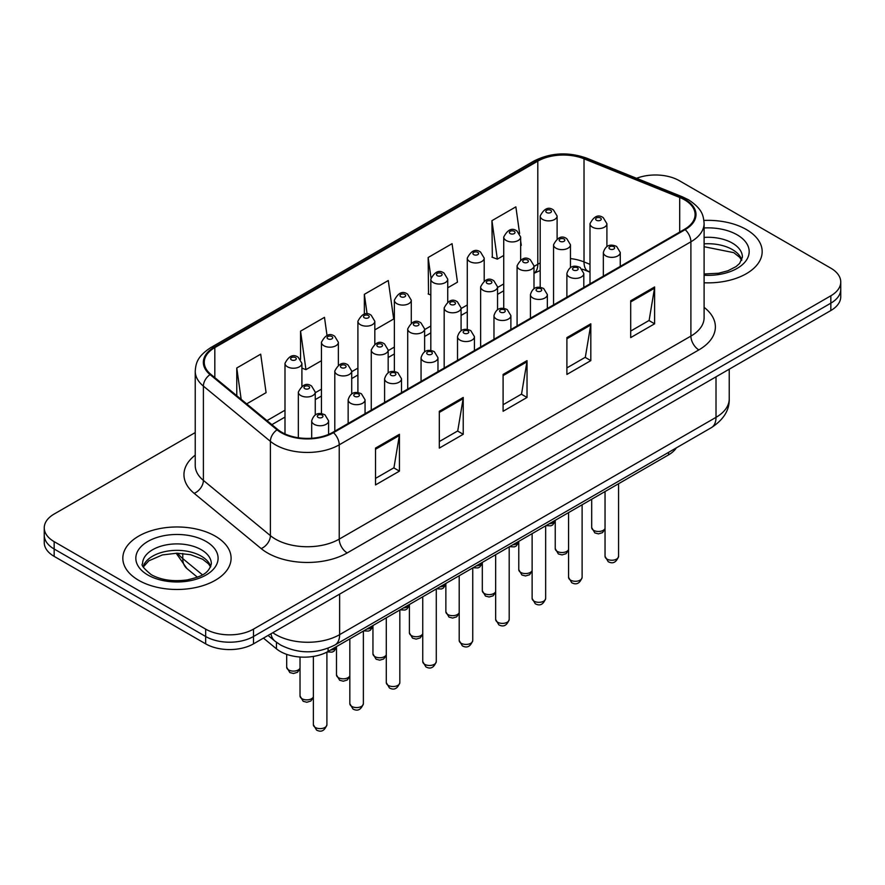 <?xml version="1.0" encoding="UTF-8"?>
<svg xmlns="http://www.w3.org/2000/svg" width="885" height="885" viewBox="0 0 885 885"><rect width="100%" height="100%" fill="white"/><g stroke="black" fill="none" stroke-linecap="round" stroke-linejoin="round"><path stroke-width="1.33" d="M589.996 272.171L585.051 270.179A45.113 26.041 0 0 0 583.182 269.46M676.339 447.887A33.829 19.536 180 0 1 668.551 454.879L328.081 651.448A33.829 19.536 180 0 1 276.452 648.838L263.453 638.118M746.32 229.514A54.129 31.252 0 0 0 703.918 220.442A54.129 31.252 0 0 1 746.32 229.514A54.129 31.252 0 0 1 762.173 251.605A54.129 31.252 0 0 0 746.32 229.514M215.232 536.122A54.129 31.252 0 0 0 156.247 529.352A54.129 31.252 0 0 0 122.827 558.225A54.129 31.252 0 0 0 138.679 580.317A54.129 31.252 0 0 0 197.676 587.098A54.129 31.252 0 0 0 231.096 558.225A54.129 31.252 0 0 0 215.232 536.122A54.129 31.252 0 0 0 156.247 529.352A54.129 31.252 0 0 0 122.827 558.225A54.129 31.252 0 0 0 138.679 580.317A54.129 31.252 0 0 0 197.676 587.098A54.129 31.252 0 0 0 231.096 558.225A54.129 31.252 0 0 0 215.232 536.122M684.514 199.811A36.086 20.831 180 0 1 695.09 214.546A36.086 20.831 180 0 1 684.514 229.281L332.86 432.3A36.086 20.831 180 0 1 277.779 429.524L210.785 374.289A36.086 20.831 180 0 1 204.258 362.33A36.086 20.831 180 0 1 214.823 347.606L537.803 161.136A36.086 20.831 180 0 1 584.023 158.802L679.702 197.477A36.086 20.831 180 0 1 684.514 199.811M685.156 199.446A36.993 21.351 0 0 0 680.211 197.056L584.531 158.371A36.993 21.351 0 0 0 537.162 160.76L214.192 347.23A36.993 21.351 0 0 0 210.044 374.587L277.038 429.822A36.993 21.351 0 0 0 333.49 432.676L685.156 229.646A36.993 21.351 0 0 0 685.156 199.446M195.231 432.577L54.162 514.03A33.829 19.536 0 0 0 44.25 527.836L44.25 542.571A33.829 19.536 0 0 0 54.162 556.377L205.663 643.849L205.663 636.492A33.829 19.536 0 0 0 253.508 636.492L830.838 303.168A33.829 19.536 0 0 0 840.75 289.362A33.829 19.536 0 0 1 830.838 303.168L253.508 636.492A33.829 19.536 0 0 1 205.663 636.492L54.162 549.01L205.663 636.492L205.663 629.124A33.829 19.536 0 0 0 253.508 629.124L830.838 295.8A33.829 19.536 0 0 0 840.75 281.994A33.829 19.536 0 0 0 830.838 268.177L679.337 180.706A33.829 19.536 0 0 0 636.558 178.305M44.25 535.204A33.829 19.536 0 0 0 54.162 549.01A33.829 19.536 0 0 1 44.25 535.204M375.517 448.098L375.517 484.925L399.445 471.119L399.445 434.292L375.517 448.098M375.517 478.398L393.947 467.756L399.345 435.508A9.027 5.21 -120 0 0 399.445 434.292M393.781 467.855L399.445 471.119M439.314 411.271L439.314 448.098L463.231 434.292L463.231 397.453L439.314 411.271M439.314 441.56L457.733 430.929L463.132 398.681A9.027 5.21 -120 0 0 463.231 397.453M457.578 431.017L463.231 434.292M630.695 300.778L630.695 337.605L654.612 323.799L654.612 286.961L630.695 300.778M630.695 331.067L649.114 320.436L654.513 288.189A9.027 5.21 -120 0 0 654.612 286.961M648.948 320.525L654.612 323.799M566.898 337.605L566.898 374.432L590.815 360.626L590.815 323.799L566.898 337.605M566.898 367.906L585.317 357.263L590.726 325.016A9.027 5.21 -120 0 0 590.815 323.799M585.162 357.363L590.815 360.626M503.1 374.432L503.1 411.271L527.029 397.453L527.029 360.626L503.1 374.432M503.1 404.733L521.53 394.091L526.929 361.843A9.027 5.21 -120 0 0 527.029 360.626M521.365 394.19L527.029 397.453M704.106 282.78A54.129 31.252 0 0 0 762.173 251.605A54.129 31.252 0 0 1 704.106 282.78M44.25 527.836A33.829 19.536 0 0 0 54.162 541.653L205.663 629.124M246.672 403.87L266.086 392.663L260.688 354.177L236.771 367.994L236.771 395.706M447.733 287.791L457.468 282.171L452.069 243.685L428.152 257.502L428.528 294.108M519.595 233.463L515.866 206.858L491.938 220.664L492.325 257.281M327.019 335.448L324.485 317.35L300.557 331.156L300.557 359.343M374.82 329.884L393.681 318.998L388.272 280.523L364.354 294.329L364.354 314.186M364.354 294.329L367.12 314.009M430.818 294.959L428.152 293.964M428.152 257.502L430.984 277.702M491.938 220.664L497.337 259.15L503.731 255.455M520.657 245.687L521.265 245.344L520.657 240.986M497.337 259.15L491.938 257.137M300.557 331.156L305.956 369.642L321.443 360.704M305.956 369.642L301.907 368.127M236.771 367.994L241.162 399.334M205.663 643.849A33.829 19.536 0 0 0 253.508 643.849L830.838 310.535A33.829 19.536 0 0 0 840.75 296.729L840.75 281.994M668.551 452.379L668.551 454.879M276.452 642.3L276.452 648.838M328.081 648.218L328.081 651.448M704.106 307.349A56.386 32.557 180 0 1 698.873 349.896L347.208 552.926A11.273 6.516 60 0 1 339.232 539.12L690.897 336.09A45.113 26.041 0 0 0 704.106 317.671L704.106 223.385A45.113 26.041 180 0 1 690.897 241.804A11.273 6.516 -120 0 0 685.156 229.646M347.208 552.926A56.386 32.557 180 0 1 267.469 552.926A56.386 32.557 180 0 1 261.152 548.578L194.158 493.343A56.386 32.557 180 0 1 195.231 455.133M275.445 539.12A45.113 26.041 0 0 0 339.232 539.12L339.232 444.823A45.113 26.041 180 0 1 270.39 441.349L203.395 386.114A45.113 26.041 180 0 1 195.231 371.169L195.231 465.466A45.113 26.041 0 0 0 203.395 480.4L270.39 535.635A45.113 26.041 0 0 0 275.445 539.12M704.106 223.385C703.376 215.63 702.657 209.181 688.563 199.811L682.634 196.924A11.273 5.277 112 0 0 680.211 197.056M682.634 196.924L586.954 158.249C568.27 151.645 550.536 152.596 533.755 161.125A11.273 6.516 60 0 1 537.162 160.76M214.192 347.23A11.273 6.516 -120 0 0 210.785 347.595C197.112 356.566 195.862 363.315 195.231 371.169M210.044 374.587A11.273 7.545 129.5 0 0 203.395 386.114L203.395 480.4A11.273 7.545 -50.5 0 1 194.158 493.343M586.954 158.249A11.273 5.277 112 0 0 584.531 158.371M277.038 429.822A11.273 7.545 129.5 0 0 270.39 441.349L270.39 535.635A11.273 7.545 -50.5 0 1 261.152 548.578M333.49 432.676A11.273 6.516 60 0 1 339.232 444.823L690.897 241.804L690.897 336.09A11.273 6.516 60 0 0 698.873 349.896M253.508 629.124L253.508 643.849M830.838 295.8L830.838 310.535M54.162 541.653L54.162 556.377M214.823 347.606L214.823 377.618M679.702 197.477L679.702 232.058M584.023 158.802L584.023 261.927A36.086 20.831 0 0 0 570.46 258.575M589.996 264.349L584.023 261.927A20.3 9.503 -68 0 0 588.049 271.142L582.197 269.184M540.193 263A36.086 20.831 0 0 0 537.803 264.261L533.998 266.451M537.803 161.136L537.803 264.261A20.3 11.715 60 0 1 533.998 273.299L540.193 270.533M503.731 283.93L497.547 287.503M467.28 304.982L461.085 308.555M430.818 326.023L424.623 329.596M394.367 347.075L388.172 350.648M357.905 368.127L351.71 371.7M321.443 389.168L315.259 392.752M284.992 410.22L266.982 420.618M503.1 375.605L526.929 361.843M566.898 338.778L590.726 325.016M630.695 301.94L654.513 288.189M439.314 412.432L463.132 398.681M375.517 449.27L399.345 435.508M272.812 632.709A45.113 26.041 0 0 0 275.843 634.645A45.113 26.041 0 0 0 339.63 634.645L716.009 417.344A45.113 26.041 0 0 0 729.229 398.925C729.55 410.12 723.598 419.7 711.341 427.665L334.961 644.977A22.556 13.021 60 0 0 339.63 634.645L339.63 594.134M716.009 376.833L716.009 417.344A22.556 13.021 60 0 1 711.341 427.665M270.987 633.771A22.556 15.089 129.5 0 0 274.914 641.105L268.066 635.452M177.763 553.213A45.113 26.041 0 0 0 182.775 558.601L182.775 553.468M197.388 577.175L186.901 568.535A22.556 15.089 129.5 0 1 182.775 558.601L202.433 574.819M618.571 556.333C616.347 562.417 612.885 564.199 608.194 561.676L605.041 556.333A6.77 3.905 0 0 0 607.022 559.088A6.77 3.905 0 0 0 614.4 559.939A6.77 3.905 0 0 0 618.571 556.333L618.571 483.73M605.827 255.92A8.463 4.879 180 0 1 603.349 252.468C605.506 245.532 609.931 243.519 616.624 246.439L620.263 252.468A8.463 4.879 180 0 1 615.042 256.982A8.463 4.879 180 0 1 605.827 255.92M613.803 246.716A2.821 1.626 0 0 0 609.809 246.716A2.821 1.626 0 0 0 609.809 249.017A2.821 1.626 0 0 0 613.803 249.017A2.821 1.626 0 0 0 613.803 246.716M605.041 529.053L602.464 532.67L598.47 533.865L594.842 532.914L591.689 527.571A6.77 3.905 0 0 0 593.669 530.336A6.77 3.905 0 0 0 600.307 531.332A6.77 3.905 0 0 0 605.041 528.478M606.911 246.484L606.911 223.717A8.463 4.879 180 0 1 601.7 228.23A8.463 4.879 180 0 1 592.474 227.168A8.463 4.879 180 0 1 589.996 223.717L589.996 283.842M596.468 220.265A2.821 1.626 0 0 0 600.45 220.265A2.821 1.626 0 0 0 600.45 217.964A2.821 1.626 0 0 0 596.468 217.964A2.821 1.626 0 0 0 596.468 220.265M549.242 523.754A6.77 3.905 0 0 0 555.238 520.767M557.107 238.773L557.107 216.006A8.463 4.879 180 0 1 551.886 220.52A8.463 4.879 180 0 1 542.671 219.458A8.463 4.879 180 0 1 540.193 216.006L540.193 287.382M546.653 212.555A2.821 1.626 0 0 0 550.647 212.555A2.821 1.626 0 0 0 550.647 210.254A2.821 1.626 0 0 0 546.653 210.254A2.821 1.626 0 0 0 546.653 212.555M741.84 259.969A34.371 19.846 0 0 0 732.349 249.548A34.371 19.846 0 0 0 704.106 243.862M704.106 273.996L718.543 273.244L727.879 270.788L736.032 266.606L739.594 263.464L742.415 257.137A34.371 19.846 0 0 0 732.349 243.098A34.371 19.846 0 0 0 704.106 237.412M704.106 275.246A41.141 23.751 0 0 0 745.247 261.739A41.141 23.751 0 0 0 737.128 234.813A41.141 23.751 0 0 0 704.106 227.965M582.12 577.374C579.885 583.458 576.423 585.239 571.732 582.717L568.579 577.374A6.77 3.905 0 0 0 570.559 580.14A6.77 3.905 0 0 0 577.938 580.991A6.77 3.905 0 0 0 582.12 577.374L582.12 504.782M569.365 276.972A8.463 4.879 180 0 1 566.887 273.52C569.055 266.584 573.48 264.571 580.162 267.48L583.812 273.52A8.463 4.879 180 0 1 578.591 278.034A8.463 4.879 180 0 1 569.365 276.972M577.341 267.768A2.821 1.626 0 0 0 573.358 267.768A2.821 1.626 0 0 0 573.358 270.069A2.821 1.626 0 0 0 577.341 270.069A2.821 1.626 0 0 0 577.341 267.768M545.658 598.426C543.434 604.51 539.972 606.291 535.27 603.769L532.128 598.426A6.77 3.905 0 0 0 534.109 601.192A6.77 3.905 0 0 0 541.476 602.032A6.77 3.905 0 0 0 545.658 598.426L545.658 525.834M532.914 298.024A8.463 4.879 180 0 1 530.436 294.572C532.593 287.625 537.018 285.623 543.7 288.532L547.35 294.572A8.463 4.879 180 0 1 542.129 299.075A8.463 4.879 180 0 1 532.914 298.024M540.89 288.809A2.821 1.626 0 0 0 536.896 288.809A2.821 1.626 0 0 0 536.896 291.121A2.821 1.626 0 0 0 540.89 291.121A2.821 1.626 0 0 0 540.89 288.809M509.196 619.478C506.972 625.562 503.51 627.343 498.819 624.821L495.666 619.478A6.77 3.905 0 0 0 497.647 622.232A6.77 3.905 0 0 0 505.025 623.084A6.77 3.905 0 0 0 509.196 619.478L509.196 546.875M496.452 319.065A8.463 4.879 180 0 1 493.974 315.613C496.142 308.677 500.556 306.664 507.249 309.584L510.888 315.613A8.463 4.879 180 0 1 505.667 320.127A8.463 4.879 180 0 1 496.452 319.065M504.428 309.861A2.821 1.626 0 0 0 500.445 309.861A2.821 1.626 0 0 0 500.445 312.162A2.821 1.626 0 0 0 504.428 312.162A2.821 1.626 0 0 0 504.428 309.861M472.745 640.519C470.51 646.603 467.048 648.395 462.357 645.862L459.204 640.519A6.77 3.905 0 0 0 461.196 643.284A6.77 3.905 0 0 0 468.563 644.136A6.77 3.905 0 0 0 472.745 640.519L472.745 567.927M459.99 340.117A8.463 4.879 180 0 1 457.523 336.665C459.68 329.729 464.105 327.716 470.787 330.636L474.437 336.665A8.463 4.879 180 0 1 469.216 341.179A8.463 4.879 180 0 1 459.99 340.117M467.966 330.913A2.821 1.626 0 0 0 463.983 330.913A2.821 1.626 0 0 0 463.983 333.214A2.821 1.626 0 0 0 467.966 333.214A2.821 1.626 0 0 0 467.966 330.913M568.579 550.094L566.002 553.722L562.019 554.906L558.38 553.966L555.238 548.623A6.77 3.905 0 0 0 557.218 551.388A6.77 3.905 0 0 0 563.845 552.384A6.77 3.905 0 0 0 568.579 549.53M570.46 267.536L570.46 244.769A8.463 4.879 180 0 1 565.238 249.271A8.463 4.879 180 0 1 556.023 248.22A8.463 4.879 180 0 1 553.545 244.769L553.545 304.894M560.006 241.306A2.821 1.626 0 0 0 563.999 241.306A2.821 1.626 0 0 0 563.999 239.005A2.821 1.626 0 0 0 560.006 239.005A2.821 1.626 0 0 0 560.006 241.306M532.128 571.146L529.551 574.774L525.557 575.958L521.929 575.018L518.776 569.674A6.77 3.905 0 0 0 520.756 572.429A6.77 3.905 0 0 0 527.383 573.425A6.77 3.905 0 0 0 532.128 570.571M533.998 288.576L533.998 265.81A8.463 4.879 180 0 1 528.776 270.323A8.463 4.879 180 0 1 519.561 269.261A8.463 4.879 180 0 1 517.083 265.81L517.083 325.945M523.544 262.358A2.821 1.626 0 0 0 527.537 262.358A2.821 1.626 0 0 0 527.537 260.057A2.821 1.626 0 0 0 523.544 260.057A2.821 1.626 0 0 0 523.544 262.358M495.666 592.198L493.089 595.826L489.106 597.01L485.467 596.059L482.314 590.715A6.77 3.905 0 0 0 484.305 593.481A6.77 3.905 0 0 0 490.932 594.477A6.77 3.905 0 0 0 495.666 591.622M497.547 309.628L497.547 286.862A8.463 4.879 180 0 1 492.325 291.375A8.463 4.879 180 0 1 483.099 290.313A8.463 4.879 180 0 1 480.632 286.862L480.632 346.986M487.093 283.41A2.821 1.626 0 0 0 491.075 283.41A2.821 1.626 0 0 0 491.075 281.109A2.821 1.626 0 0 0 487.093 281.109A2.821 1.626 0 0 0 487.093 283.41M512.791 544.806A6.77 3.905 0 0 0 518.776 541.819M520.657 259.825L520.657 237.058A8.463 4.879 180 0 1 515.435 241.572A8.463 4.879 180 0 1 506.209 240.51A8.463 4.879 180 0 1 503.731 237.058L503.731 308.434M510.202 233.607A2.821 1.626 0 0 0 514.185 233.607A2.821 1.626 0 0 0 514.185 231.306A2.821 1.626 0 0 0 510.202 231.306A2.821 1.626 0 0 0 510.202 233.607M476.329 565.858A6.77 3.905 0 0 0 482.314 562.871M484.195 280.877L484.195 258.11A8.463 4.879 180 0 1 478.973 262.613A8.463 4.879 180 0 1 469.758 261.562A8.463 4.879 180 0 1 467.28 258.11L467.28 329.485M473.74 254.648A2.821 1.626 0 0 0 477.734 254.648A2.821 1.626 0 0 0 477.734 252.347A2.821 1.626 0 0 0 473.74 252.347A2.821 1.626 0 0 0 473.74 254.648M439.867 586.899A6.77 3.905 0 0 0 445.863 583.912M447.733 301.918L447.733 279.151A8.463 4.879 180 0 1 442.511 283.665A8.463 4.879 180 0 1 433.296 282.603A8.463 4.879 180 0 1 430.818 279.151L430.818 350.526M437.29 275.7A2.821 1.626 0 0 0 441.272 275.7A2.821 1.626 0 0 0 441.272 273.399A2.821 1.626 0 0 0 437.29 273.399A2.821 1.626 0 0 0 437.29 275.7M403.416 607.951A6.77 3.905 0 0 0 409.401 604.964M411.282 322.97L411.282 300.203A8.463 4.879 180 0 1 406.06 304.717A8.463 4.879 180 0 1 396.845 303.655A8.463 4.879 180 0 1 394.367 300.203L394.367 371.578M400.828 296.752A2.821 1.626 0 0 0 404.81 296.752A2.821 1.626 0 0 0 404.81 294.451A2.821 1.626 0 0 0 400.828 294.451A2.821 1.626 0 0 0 400.828 296.752M210.763 566.588A34.371 19.846 0 0 0 201.271 556.156A34.371 19.846 0 0 0 166.756 551.244A34.371 19.846 0 0 0 143.16 566.588M201.271 549.718A34.371 19.846 0 0 0 163.802 545.414A34.371 19.846 0 0 0 142.585 563.745C140.792 564.807 143.68 568.458 151.258 574.686C161.17 580.095 173.239 581.821 187.465 579.863C200.065 576.788 208.705 574.276 211.338 563.745A34.371 19.846 0 0 0 201.271 549.718M147.872 575.018A41.141 23.751 0 0 0 206.05 575.018A41.141 23.751 0 0 0 206.05 541.432A41.141 23.751 0 0 0 147.872 541.432A41.141 23.751 0 0 0 147.872 575.018M459.204 613.239L456.627 616.867L452.644 618.062L449.016 617.111L445.863 611.767A6.77 3.905 0 0 0 447.843 614.533A6.77 3.905 0 0 0 454.47 615.529A6.77 3.905 0 0 0 459.204 612.674M461.085 330.68L461.085 307.914A8.463 4.879 180 0 1 455.863 312.427A8.463 4.879 180 0 1 446.648 311.365A8.463 4.879 180 0 1 444.17 307.914L444.17 368.038M450.631 304.462A2.821 1.626 0 0 0 454.624 304.462A2.821 1.626 0 0 0 454.624 302.15A2.821 1.626 0 0 0 450.631 302.15A2.821 1.626 0 0 0 450.631 304.462M436.283 661.571C434.059 667.655 430.597 669.436 425.906 666.914L422.753 661.571A6.77 3.905 0 0 0 424.734 664.336A6.77 3.905 0 0 0 432.112 665.177A6.77 3.905 0 0 0 436.283 661.571L436.283 588.979M423.539 361.168A8.463 4.879 180 0 1 421.061 357.717C423.218 350.77 427.643 348.767 434.336 351.677L437.975 357.717A8.463 4.879 180 0 1 432.754 362.231A8.463 4.879 180 0 1 423.539 361.168M431.515 351.964A2.821 1.626 0 0 0 427.521 351.964A2.821 1.626 0 0 0 427.521 354.265A2.821 1.626 0 0 0 431.515 354.265A2.821 1.626 0 0 0 431.515 351.964M399.832 682.623C397.597 688.707 394.135 690.488 389.444 687.966L386.291 682.623A6.77 3.905 0 0 0 388.272 685.388A6.77 3.905 0 0 0 395.65 686.229A6.77 3.905 0 0 0 399.832 682.623L399.832 610.019M387.077 382.22A8.463 4.879 180 0 1 384.599 378.758C386.767 371.822 391.192 369.808 397.874 372.729L401.513 378.758A8.463 4.879 180 0 1 396.292 383.271A8.463 4.879 180 0 1 387.077 382.22M395.053 373.005A2.821 1.626 0 0 0 391.07 373.005A2.821 1.626 0 0 0 391.07 375.306A2.821 1.626 0 0 0 395.053 375.306A2.821 1.626 0 0 0 395.053 373.005M363.37 703.675C361.135 709.759 357.684 711.54 352.982 709.018L349.841 703.675A6.77 3.905 0 0 0 351.821 706.429A6.77 3.905 0 0 0 359.188 707.281A6.77 3.905 0 0 0 363.37 703.675L363.37 631.071M350.626 403.261A8.463 4.879 180 0 1 348.148 399.81C350.305 392.874 354.73 390.86 361.412 393.781L365.062 399.81A8.463 4.879 180 0 1 359.841 404.323A8.463 4.879 180 0 1 350.626 403.261M358.591 394.057A2.821 1.626 0 0 0 354.608 394.057A2.821 1.626 0 0 0 354.608 396.358A2.821 1.626 0 0 0 358.591 396.358A2.821 1.626 0 0 0 358.591 394.057M326.908 724.715C324.684 730.8 321.222 732.581 316.531 730.059L313.378 724.715A6.77 3.905 0 0 0 315.359 727.481A6.77 3.905 0 0 0 322.737 728.322A6.77 3.905 0 0 0 326.908 724.715L326.908 652.09M314.164 424.313A8.463 4.879 180 0 1 311.686 420.862C313.843 413.926 318.268 411.912 324.961 414.822L328.601 420.862A8.463 4.879 180 0 1 323.379 425.375A8.463 4.879 180 0 1 314.164 424.313M322.14 415.109A2.821 1.626 0 0 0 318.146 415.109A2.821 1.626 0 0 0 318.146 417.41A2.821 1.626 0 0 0 322.14 417.41A2.821 1.626 0 0 0 322.14 415.109M422.753 634.291L420.176 637.919L416.182 639.103L412.554 638.162L409.401 632.819A6.77 3.905 0 0 0 411.381 635.574A6.77 3.905 0 0 0 418.008 636.581A6.77 3.905 0 0 0 422.753 633.715M424.623 351.721L424.623 328.954A8.463 4.879 180 0 1 419.401 333.468A8.463 4.879 180 0 1 410.186 332.417A8.463 4.879 180 0 1 407.708 328.954L407.708 389.09M414.18 325.503A2.821 1.626 0 0 0 418.162 325.503A2.821 1.626 0 0 0 418.162 323.202A2.821 1.626 0 0 0 414.18 323.202A2.821 1.626 0 0 0 414.18 325.503M386.291 655.342L383.714 658.971L379.731 660.155L376.092 659.203L372.95 653.86A6.77 3.905 0 0 0 374.93 656.626A6.77 3.905 0 0 0 381.557 657.621A6.77 3.905 0 0 0 386.291 654.767M388.172 372.773L388.172 350.006A8.463 4.879 180 0 1 382.951 354.52A8.463 4.879 180 0 1 373.735 353.458A8.463 4.879 180 0 1 371.257 350.006L371.257 410.131M377.718 346.555A2.821 1.626 0 0 0 381.701 346.555A2.821 1.626 0 0 0 381.701 344.254A2.821 1.626 0 0 0 377.718 344.254A2.821 1.626 0 0 0 377.718 346.555M349.841 676.394L347.263 680.012L343.269 681.207L339.641 680.255L336.488 674.912A6.77 3.905 0 0 0 338.468 677.678A6.77 3.905 0 0 0 345.095 678.673A6.77 3.905 0 0 0 349.841 675.819M351.71 393.825L351.71 371.058A8.463 4.879 180 0 1 346.489 375.572A8.463 4.879 180 0 1 337.273 374.51A8.463 4.879 180 0 1 334.795 371.058L334.795 431.183M341.256 367.607A2.821 1.626 0 0 0 345.25 367.607A2.821 1.626 0 0 0 345.25 365.306A2.821 1.626 0 0 0 341.256 365.306A2.821 1.626 0 0 0 341.256 367.607M313.378 697.435L310.801 701.064L306.818 702.247L303.179 701.307L300.026 695.964A6.77 3.905 0 0 0 302.006 698.73A6.77 3.905 0 0 0 308.644 699.725A6.77 3.905 0 0 0 313.378 696.871M315.259 414.877L315.259 392.11A8.463 4.879 180 0 1 310.038 396.613A8.463 4.879 180 0 1 300.812 395.562A8.463 4.879 180 0 1 298.334 392.11L298.334 437.754M304.805 388.648A2.821 1.626 0 0 0 308.788 388.648A2.821 1.626 0 0 0 308.788 386.347A2.821 1.626 0 0 0 304.805 386.347A2.821 1.626 0 0 0 304.805 388.648M366.954 629.003A6.77 3.905 0 0 0 372.95 626.016M374.82 344.022L374.82 321.255A8.463 4.879 180 0 1 369.598 325.769A8.463 4.879 180 0 1 360.383 324.706A8.463 4.879 180 0 1 357.905 321.255L357.905 392.63M364.366 317.803A2.821 1.626 0 0 0 368.359 317.803A2.821 1.626 0 0 0 368.359 315.502A2.821 1.626 0 0 0 364.366 315.502A2.821 1.626 0 0 0 364.366 317.803M330.503 650.055A6.77 3.905 0 0 0 336.488 647.068M338.358 365.062L338.358 342.296A8.463 4.879 180 0 1 333.147 346.809A8.463 4.879 180 0 1 323.921 345.758A8.463 4.879 180 0 1 321.443 342.296L321.443 413.671M327.915 338.844A2.821 1.626 0 0 0 331.897 338.844A2.821 1.626 0 0 0 331.897 336.543A2.821 1.626 0 0 0 327.915 336.543A2.821 1.626 0 0 0 327.915 338.844M300.026 668.684L297.448 672.312L293.466 673.496L289.826 672.556L286.685 667.202A6.77 3.905 0 0 0 288.665 669.967A6.77 3.905 0 0 0 295.291 670.963A6.77 3.905 0 0 0 300.026 668.109M301.907 386.114L301.907 363.348A8.463 4.879 180 0 1 296.685 367.861A8.463 4.879 180 0 1 287.47 366.799A8.463 4.879 180 0 1 284.992 363.348L284.992 433.927M291.453 359.896A2.821 1.626 0 0 0 295.446 359.896A2.821 1.626 0 0 0 295.446 357.595A2.821 1.626 0 0 0 291.453 357.595A2.821 1.626 0 0 0 291.453 359.896M533.755 161.125L210.785 347.595M571.201 267.137L570.46 267.071M503.731 290.789L497.547 294.373M467.28 311.841L461.085 315.414M430.818 332.893L424.623 336.466M394.367 353.945L388.172 357.518M357.905 374.986L351.71 378.57M321.443 396.037L315.259 399.611M284.992 417.089L271.872 424.656M589.996 271.927L588.049 271.142M334.961 644.977C316.808 654.092 298.665 654.092 280.512 644.977L274.914 641.105M729.229 398.925L729.229 369.2M186.901 568.535L176.17 553.213M605.041 556.333L605.041 491.54M603.349 276.142L603.349 252.468M620.263 266.374L620.263 252.468M606.911 223.717L603.271 217.677C598.36 214.137 593.946 216.15 589.996 223.717M591.689 527.571L591.689 499.251M555.238 521.342L552.66 524.971L550.846 525.823L545.957 525.657M557.107 216.006L553.468 209.977C548.556 206.437 544.131 208.44 540.193 216.006M741.674 260.356L739.594 257.236L733.742 252.645L704.106 246.716M568.579 577.374L568.579 512.592M566.887 297.183L566.887 273.52M583.812 287.415L583.812 273.52M532.128 598.426L532.128 533.644M530.436 318.235L530.436 294.572M547.35 308.467L547.35 294.572M495.666 619.478L495.666 554.685M493.974 339.287L493.974 315.613M510.888 329.519L510.888 315.613M459.204 640.519L459.204 575.737M457.523 360.328L457.523 336.665M474.437 350.571L474.437 336.665M570.46 244.769L566.809 238.729C561.909 235.189 557.484 237.202 553.545 244.769M555.238 548.623L555.238 520.303M533.998 265.81L530.358 259.781C525.447 256.241 521.022 258.243 517.083 265.81M518.776 569.674L518.776 541.343M497.547 286.862L493.896 280.833C488.996 277.282 484.571 279.295 480.632 286.862M482.314 590.715L482.314 562.395M518.776 542.394L516.198 546.012L514.384 546.875L509.506 546.698M520.657 237.058L517.006 231.018C512.105 227.478 507.68 229.492 503.731 237.058M482.314 563.435L479.736 567.064L477.933 567.927L473.044 567.75M484.195 258.11L480.544 252.07C475.643 248.53 471.218 250.543 467.28 258.11M445.863 584.487L443.285 588.116L441.471 588.979L436.582 588.802M447.733 279.151L444.093 273.122C439.181 269.582 434.756 271.584 430.818 279.151M409.401 605.539L406.823 609.168L405.02 610.019L400.131 609.853M411.282 300.203L407.631 294.174C402.73 290.623 398.305 292.636 394.367 300.203M210.597 566.964L208.517 563.856L202.665 559.254L190.574 554.696L176.934 553.202L162.386 554.928L148.813 560.824L143.326 566.964M461.085 307.914L457.445 301.873C452.534 298.334 448.109 300.347 444.17 307.914M445.863 611.767L445.863 583.447M422.753 661.571L422.753 596.789M421.061 381.38L421.061 357.717M437.975 371.611L437.975 357.717M386.291 682.623L386.291 617.841M384.599 402.432L384.599 378.758M401.513 392.663L401.513 378.758M349.841 703.675L349.841 638.881M348.148 423.484L348.148 399.81M365.062 413.715L365.062 399.81M313.378 724.715L313.378 656.427M311.686 438.252L311.686 420.862M328.601 434.402L328.601 420.862M424.623 328.954L420.983 322.925C416.072 319.385 411.658 321.399 407.708 328.954M409.401 632.819L409.401 604.499M388.172 350.006L384.521 343.977C379.621 340.426 375.196 342.44 371.257 350.006M372.95 653.86L372.95 625.54M351.71 371.058L348.07 365.018C343.159 361.478 338.734 363.492 334.795 371.058M336.488 674.912L336.488 646.592M315.259 392.11L311.608 386.07C306.708 382.53 302.283 384.544 298.334 392.11M300.026 695.964L300.026 657.013M372.95 626.591L370.361 630.208L368.558 631.071L363.669 630.894M374.82 321.255L371.18 315.215C366.268 311.675 361.843 313.688 357.905 321.255M336.488 647.632L333.91 651.26L332.096 652.123L327.196 651.935M338.358 342.296L334.718 336.267C329.806 332.727 325.392 334.74 321.443 342.296M301.907 363.348L298.256 357.319C293.355 353.768 288.93 355.781 284.992 363.348M286.685 667.202L286.685 654.358"/></g></svg>
